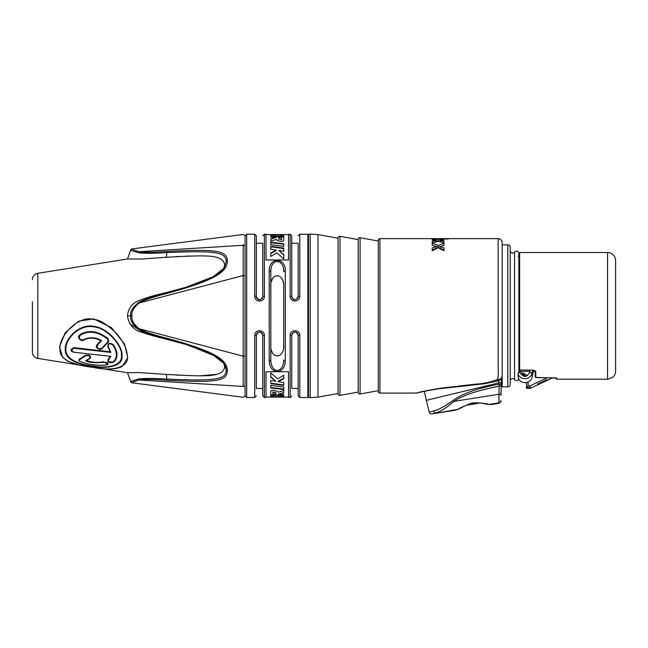 <?xml version="1.0" encoding="UTF-8"?>
<svg xmlns="http://www.w3.org/2000/svg" width="648" height="648" viewBox="0 0 648 648"><rect width="100%" height="100%" fill="white"/><g stroke="black" fill="none" stroke-linecap="round" stroke-linejoin="round"><path stroke-width="0.97" d="M275.238 396.625L273.901 397.013L283.759 396.843L273.901 396.584L273.901 395.92L270.783 395.774L270.783 397.103L266.004 397.103M273.901 397.013L270.783 397.094M270.783 391.287C271.917 388.946 278.17 391.384 278.243 392.251L283.759 390.469L283.759 392.931L278.243 394.324L283.759 394.689L283.759 395.815L270.783 395.126L270.783 391.287M283.759 387.067L283.759 389.497L270.783 387.958L270.783 385.325L283.759 387.067M283.759 382.531L283.759 385.455L270.783 383.6L270.783 380.473L275.797 381.283L270.783 377.225L270.783 372.859L277.636 378.837L283.759 375.289L283.759 378.707L278.243 381.672L283.759 382.531M283.759 395.41L270.783 394.713M283.759 392.51L278.243 394.324M275.975 393.036L272.865 391.91L272.865 393.935L275.975 394.162L275.975 393.036C275.611 392.315 274.574 392.089 272.865 392.34M283.759 389.051L270.783 387.504M283.759 378.189L278.243 381.178L278.243 381.672M275.797 381.283L270.783 376.691M283.759 384.985L270.783 383.114M278.551 238.683C278.915 239.396 279.952 239.622 281.661 239.371L281.661 237.776L278.551 237.549L278.551 239.104L281.661 239.801L281.661 239.371M280.625 234.608L270.767 234.868L280.625 235.127L280.625 235.791L283.743 235.937L283.743 234.608L266.004 234.608M283.743 240.619L283.743 236.585L270.767 235.896L270.767 237.022L276.283 237.395L270.767 238.78L270.767 241.242L276.283 239.46C276.356 240.327 282.609 242.765 283.743 240.424L283.751 240.53M270.767 244.644L270.767 242.214L283.743 243.753L283.743 246.386L270.767 244.644M270.767 249.18L270.767 246.256L283.743 248.119L283.743 251.238L278.729 250.428L283.743 254.486L283.743 258.852L276.89 252.874L270.767 256.422L270.767 253.004L276.283 250.039L270.767 249.18M279.288 235.086L280.625 234.698M270.767 236.301L283.743 236.998M270.767 239.209L276.283 237.395M270.767 242.66L283.743 244.207M270.767 253.522L276.283 250.541L276.283 250.039M278.729 250.428L283.743 255.02M270.767 246.726L283.743 248.597M310.173 234.074L310.173 397.637L317.966 397.143L317.966 234.568L310.173 234.074A4.026 4.026 0 0 0 308.472 234.341L299.789 234.212L299.789 296.16C299.951 302.559 289.964 302.551 290.134 296.16L290.134 234.212L288.522 234.212L288.522 259.969L266.004 259.969L266.004 234.212L264.392 234.212L264.392 296.16C264.562 302.559 254.567 302.551 254.737 296.16L256.349 296.549L256.349 235.815L254.737 234.212L246.694 234.212L246.694 397.508L245.09 395.896L245.09 235.815L246.694 234.212M285.306 270.824L285.306 360.887C284.926 375.014 269.609 375.022 269.22 360.887L269.22 270.824C269.001 256.495 285.906 257.564 285.306 270.824A1.612 0.891 180 0 0 283.703 271.714C284.18 258.714 270.653 257.661 270.832 271.714L270.832 344.363C269.641 359.851 284.966 359.648 283.703 344.363L283.605 346.85M290.134 234.212L291.746 235.815L291.746 296.549L291.746 243.259L298.177 243.259L298.177 296.549C296.031 300.729 293.884 300.729 291.746 296.549L290.798 296.193M299.789 296.16L298.177 296.549L298.177 243.259M291.964 297.732L292.531 298.663M293.382 299.352L294.257 299.692M294.476 299.732L295.472 299.724M297.392 298.663L297.959 297.724M256.576 297.732L257.135 298.663M257.985 299.352L258.86 299.692M259.079 299.732L260.083 299.724M261.995 298.663L262.562 297.724M256.349 243.259L262.78 243.259L262.78 296.549C260.642 300.729 258.495 300.729 256.349 296.549M254.737 234.212L254.737 296.16L255.401 296.193M264.392 296.16L262.78 296.549M269.22 360.887A1.612 0.891 0 0 0 270.832 359.996L270.848 361.001M269.22 270.824A1.612 0.891 -0 0 1 270.832 271.714L270.832 287.348C269.544 272.136 284.869 271.796 283.703 287.348L283.703 344.363M290.134 335.551C289.964 329.152 299.959 329.16 299.789 335.551L298.177 335.162L298.177 395.896L298.177 335.162C296.031 330.982 293.884 330.982 291.746 335.162L291.746 388.452L291.746 335.162L290.134 335.551L290.134 397.508L288.522 397.508L288.522 371.741L266.004 371.741L266.004 397.508L264.392 397.508L262.78 395.896L262.78 335.162C260.642 330.982 258.495 330.982 256.349 335.162L256.349 388.452L256.349 335.162L256.349 388.452L262.78 388.452M246.694 397.508L254.737 397.508L254.737 335.551C254.575 329.152 264.562 329.16 264.392 335.551L263.728 335.518M307.832 234.212L307.832 397.508L299.789 397.508L299.789 335.551L299.125 335.518M298.177 388.452L291.746 388.452L291.746 335.162M272.533 352.958L271.812 351.313M270.832 287.315L270.921 284.95M271.617 280.981L272.152 279.531M281.645 278.17L282.374 279.531M282.909 280.981L283.306 282.649M297.95 333.979L297.392 333.048M296.541 332.359L295.666 332.019M295.448 331.979L294.451 331.987M292.531 333.048L291.964 333.987M262.562 333.979L261.995 333.048M261.144 332.359L260.269 332.019M260.05 331.979L259.054 331.987M257.135 333.048L256.567 333.987M270.856 361.114L270.945 362.192M270.953 362.281L271.382 364.589M283.678 361.001L283.703 359.996C283.395 373.847 271.139 373.856 270.832 359.996L270.832 287.348M283.622 269.924L283.411 268.304M273.488 263.169L272.589 264.311M285.306 360.887A1.612 0.891 180 0 1 283.703 359.996M254.737 335.551L256.349 335.162M264.392 397.508L264.392 335.551L262.78 335.162M310.173 397.637A4.026 4.026 0 0 1 308.472 397.37L308.472 234.341M317.966 397.143L338.078 393.482L338.078 238.229L317.966 234.568M358.19 239.639L339.973 236.326A1.612 1.612 0 0 0 338.078 237.905L338.078 393.806A1.612 1.612 180 0 0 339.973 395.385L358.19 392.072M358.19 239.315L358.19 392.396A1.612 1.612 180 0 0 360.086 393.984L378.294 390.663L378.294 241.048L360.086 237.727A1.612 1.612 0 0 0 358.19 239.315M497.875 380.943C502.362 379.841 502.297 374.423 502.176 375.394L502.176 242.652A4.026 4.026 -135 0 0 498.158 238.634L379.906 238.634A1.612 1.612 0 0 0 378.294 240.238L378.294 391.473A1.612 1.612 180 0 0 379.906 393.077L416.291 393.077C417.19 393.012 418.9 391.748 440.705 388.201L475.276 384.175C483.489 383.746 490.803 382.182 497.202 379.501L497.883 380.943L484.137 383.802L438.291 388.865C426.449 390.59 415.157 393.409 417.434 392.915L417.442 392.915A4.026 4.026 67.4 0 1 416.291 393.077M498.158 238.634L498.158 366.242C498.506 374.811 498.182 379.226 497.202 379.501A4.479 4.018 -101.7 0 0 502.176 375.394L502.176 375.184M443.937 241.445L443.937 242.927L443.937 241.445L440.308 240.756L443.937 240.206L443.937 239.371L443.937 240.206M443.937 242.927L438.137 241.388L432.192 242.976L432.192 241.461L436.047 240.756L432.192 240.125L432.192 239.331L432.192 240.125M443.937 239.371L438.137 240.214L432.192 239.331M432.192 245.219L436.047 246.564L432.192 247.965L432.192 250.808L438.137 247.82L443.937 250.727L443.937 247.925L440.308 246.564L443.937 245.381L443.937 243.413L438.137 245.406L432.192 243.308L432.192 245.219L438.137 247.18L443.937 245.381M432.192 238.675L448.432 238.95L432.192 238.918M502.176 291.9L502.176 358.952M518.765 378.853A2.414 2.414 0 0 1 514.544 379.606A2.414 2.414 0 0 0 510.219 381.081L510.219 250.63A2.414 2.414 0 0 0 514.544 252.104A2.414 2.414 0 0 1 518.87 253.579L518.87 371.588L518.003 373.604L518.27 377.727C520.401 384.685 530.931 384.037 532.194 376.861L531.992 372.94C530.712 380.222 519.963 380.732 518.003 373.604M518.87 368.704L519.032 254.834L518.303 256.551M519.032 254.834L519.672 253.724L519.032 254.834L519.032 369.538L519.623 369.465M502.176 244.863L507.805 244.863A2.414 2.414 0 0 1 510.219 247.277L510.219 384.434A2.414 2.414 0 0 1 507.805 386.848L502.176 386.848L502.176 375.427M463.774 385.698L439.611 388.662M498.644 380.668L499.114 386.257L498.887 402.845L488.867 404.449L490.973 404.506A0.802 0.802 92.1 0 0 491.289 404.522L498.887 403.323C500.596 402.222 501.277 401.444 500.912 400.982M419.936 392.299L424.408 391.319A176.969 176.969 0 0 0 426.352 400.318L429.219 412.112L433.553 410.978A2.414 1.758 75.5 0 0 435.634 412.938C439.822 412.015 445.937 408.167 453.973 401.404C462.21 395.515 477.252 390.461 499.114 386.257A2.414 2.066 -179 0 0 501.204 384.248L501.05 393.206A2.414 1.118 -179 0 1 498.814 394.284L453.973 401.404A2.414 0.656 48.8 0 1 453.09 400.464C461.449 393.984 476.612 388.581 498.579 384.256L501.204 384.248L501.228 382.733L501.204 384.248L498.579 384.256M535.159 371.361L533.369 371.361M529.853 371.361L519.947 371.361M498.604 382.928L426.352 400.318M453.009 400.529L444.496 406.223M429.219 412.112A2.414 2.414 76.9 0 0 431.941 413.926L457.739 409.415C459.626 408.086 464.6 405.907 472.635 402.862C481.253 402.959 486.664 403.485 488.867 404.449A0.802 0.697 90.9 0 1 488.738 404.457M433.553 410.978C438.234 409.973 444.747 406.474 453.09 400.464M501.309 378.375L501.228 382.733L498.604 382.741M501.196 384.718L501.009 395.426M501.042 393.296A2.414 1.118 1 0 0 501.05 393.206L501.066 392.145M501.115 389.359L501.155 387.026M547.479 377.646L529.975 385.933L530.331 388.249L526.532 388.249M520.328 372.997L523.147 372.997L527.488 375.702M521.154 374.576L523.147 374.576L526.022 376.342L523.147 374.576L523.147 372.997M524.443 374.852L523.147 374.576M526.557 387.496L530.331 387.496L526.532 387.536L528.12 385.933L529.975 385.933M526.451 382.563L526.532 387.536L526.451 382.563M547.09 379.566L537.613 384.062M538.156 383.802L546.58 379.809M498.83 396.698L498.814 394.284M449.647 410.702L454.694 409.901M457.998 409.317A0.802 0.689 72 0 1 457.739 409.415L455.382 410.208A0.802 0.802 -104.5 0 0 455.649 410.119L455.609 410.127M471.08 404.465L466.552 405.186M480.581 402.959L480.128 403.032M478.216 403.34L475.591 403.753L480.306 403.007L482.882 403.461M466.673 405.162L471.955 404.328M480.265 402.999L466.601 405.178M477.438 402.724L469.606 403.898M498.158 341.707L498.158 306.901M519.631 369.976A0.599 0.518 180 0 1 519.032 369.538A0.599 0.599 0 0 0 519.623 370.065L533.588 370.13L519.631 369.976L519.631 254.332M535.758 371.409L533.579 370.211L535.159 370.883A0.599 0.527 -0 0 0 535.758 371.409L535.758 377.395L556.681 378.1A0.599 0.591 0 0 1 556.162 377.808M607.557 252.509A8.043 8.043 0 0 1 615.6 260.553L615.6 371.158C615.543 373.734 614.523 375.84 612.538 377.476L607.557 379.202L607.557 252.509L519.672 252.509L519.672 253.724A0.599 0.591 180 0 0 519.072 254.316C519.072 252.72 519.072 252.72 519.072 254.316M615.6 263.566L615.6 260.553M556.251 377.889L536.771 377.646L535.159 376.812L535.159 370.883M532.194 376.861L533.134 372.155L534.187 370.283M530.088 370.178L529.627 372.47L531.992 372.94L532.535 370.202M529.627 372.47C526.557 377.703 523.414 377.719 520.206 372.535L518.57 372.892M520.206 372.535L519.655 370.065M440.308 240.756L440.308 241.923M432.192 241.461L432.192 242.976M436.047 240.756L436.047 241.898M438.137 240.214L438.137 241.388M437.011 241.655L436.047 241.501M439.271 241.664L440.308 241.493M432.192 250.808L432.192 249.804L436.047 248.362L436.047 246.564M443.937 250.727L443.937 249.764L440.308 248.362L440.308 246.564M438.137 245.406L438.137 247.18M245.09 395.669L243.267 397.264L132.071 382.814L130.766 381.769A1.612 1.612 -22.6 0 0 132.071 382.814C131.099 382.717 133.456 381.777 139.134 379.979C144.658 379.226 153.941 379.331 166.973 380.295C214.925 382.579 226.865 381.761 227.391 370.802C227.051 359.429 214.78 351.427 166.973 338.256C153.908 335.008 144.626 331.833 139.134 328.73L243.186 356.181A1.612 0.802 180 0 0 245.09 355.388L245.09 385.074A1.612 1.393 180 0 1 243.186 386.443L243.186 245.268A1.612 1.393 180 0 1 245.09 246.637A1.612 1.393 0 0 0 244.92 246.013M243.186 245.171L243.186 244.604M181.497 342.363L218.724 357.566M220.328 358.741L221.762 359.915M223.058 361.147L224.119 362.321M224.994 363.471L225.901 364.946M226.646 366.614L227.156 368.404M225.536 366.217L226.225 370.081L224.257 363.731L212.965 354.877L186.446 344.598L166.86 338.928C153.819 335.688 144.415 332.448 138.664 329.225L139.134 328.73C133.464 323.992 131.107 319.699 132.071 315.86C131.099 312.198 133.456 307.905 139.134 302.981C144.658 299.862 153.941 296.695 166.973 293.455C214.925 280.171 226.865 272.476 227.391 260.909L227.391 260.974M138.664 329.225C132.427 324.34 129.794 319.885 130.766 315.86C129.778 312.02 132.411 307.557 138.664 302.486C144.455 299.246 153.851 296.014 166.86 292.783L186.446 287.113L213.054 276.793L224.257 267.98L226.225 261.63A1.612 1.134 0 0 1 227.391 260.909C227.051 250.063 214.78 249.075 166.973 251.416C153.908 252.38 144.626 252.485 139.134 251.732C133.464 249.958 131.107 249.01 132.071 248.897L131.269 249.237M243.186 386.443L139.134 379.979A1.612 0.834 80.4 0 1 138.664 379.031C132.411 380.765 129.778 381.68 130.766 381.769L127.47 372.721L139.442 372.576L166.309 374.447C204.8 376.35 222.734 377.946 224.662 367.035L223.633 362.864M223.633 268.847L224.662 264.676C222.766 253.781 204.841 255.353 166.309 257.264L167.257 257.191M176.321 256.6L178.832 256.462M185.782 256.146L189.945 256.017M224.5 266.409L223.811 268.491M185.344 287.453L166.463 292.499M179.682 289.057L177.665 289.607M127.47 315.835L127.47 315.86C128.272 308.221 132.257 303.078 139.442 300.429C145.614 297.894 154.572 295.261 166.309 292.531L166.973 293.455M129.649 323.579L144.358 333.169L166.309 339.179C155.876 336.693 147.801 334.417 142.106 332.367C133.618 330.059 128.741 324.559 127.47 315.86L132.071 315.86M223.811 363.22L224.5 365.31M216.359 374.358L200.767 375.751M178.832 375.249L176.321 375.111M32.4 301.782L32.4 352.058A6.431 6.431 0 0 0 37.819 358.409L80.976 365.302M99.209 368.21L127.47 372.721M32.4 279.661A6.431 6.431 0 0 1 37.819 273.302L127.47 258.989L130.766 249.942A1.612 1.612 -157.4 0 1 132.071 248.897L130.766 249.942C129.794 250.055 132.427 250.962 138.664 252.68A1.612 0.834 -80.4 0 1 139.134 251.732L243.186 245.268M185.863 287.299L181.221 288.716M224.848 364.719L224.257 363.731C222.183 360.401 217.38 356.943 209.855 353.346L186.446 344.598L166.309 339.179L185.871 344.412M226.581 261.233A1.612 1.134 180 0 0 226.225 261.63C226.063 251.805 214.796 250.574 166.86 252.599C153.819 253.465 144.415 253.498 138.664 252.68M166.973 251.416A1.612 0.413 -93.5 0 0 166.86 252.599L166.309 257.264L142.114 259.006L127.47 258.989M93.636 326.876C107.771 327.904 122.958 346.996 121.387 355.379C122.95 365.359 107.771 368.809 93.636 366.128C79.591 364.605 64.014 359.421 65.966 347.62C66.606 336.984 81.008 324.17 93.636 326.876L93.66 326.365C108.872 327.726 123.76 347.652 121.913 356.108C123.857 366.59 105.073 368.987 93.66 366.485C80.125 364.905 64.719 360.482 65.278 349.215C64.711 338.102 80.287 323.287 93.66 326.365M110.273 356.335L73.524 352.18L110.225 356.327L107.965 359.664L107.933 361.552L113.424 362.216C118.171 358.263 118.171 352.431 113.424 344.736C109.374 342.193 107.56 342.954 107.965 347.004L110.225 351.775L73.524 347.628L71.491 351.467L73.516 352.172L110.225 356.327M83.705 340.111C88.817 337.349 94.511 337.519 100.78 340.621L96.949 344.841C94.325 347.271 99.913 350.989 102.149 348.535L108.062 342.322C109.067 340.97 108.823 339.536 107.349 338.021C97.419 330.764 88.282 329.662 79.923 334.7C76.415 336.547 80.587 342.193 83.705 340.111L83.349 339.787C92.024 335.405 99.784 339.382 101.582 340.629L97.362 345.303C96.803 348.341 98.237 349.361 101.655 348.357L107.568 342.104C108.394 340.978 108.192 339.779 106.952 338.507C97.297 331.42 88.387 330.334 80.214 335.243C78.546 338.394 79.591 339.908 83.349 339.787M103.567 361.762C97.856 362.896 92.162 362.499 86.492 360.58L90.331 358.255C91.052 355.582 89.319 354.634 85.123 355.428L79.218 359.267L78.837 360.669L80.028 361.479C89.489 364.978 98.553 366.071 107.236 364.759A0.802 0.502 78.6 0 0 107.349 364.719L108.135 364.443L103.567 361.762A0.802 0.478 -104.1 0 0 103.874 362.248C95.345 363.131 89.254 362.645 85.609 360.782L89.829 358.206C90.437 356.003 89.011 355.226 85.544 355.882L79.647 359.697C78.829 360.312 79.024 360.904 80.214 361.471C87.804 365.075 102.578 366.015 106.952 364.694C108.694 363.204 107.665 362.386 103.874 362.248M114.737 368.663L122.116 366.509L127.753 357.664L124.586 344.12L111.407 327.572L93.636 318.881L78.659 321.181L65.205 332.78L59.535 346.696L62.67 357.356L68.51 361.519M110.857 356.189L108.41 360.094C108.07 362.224 109.569 362.921 112.898 362.2C117.499 358.004 117.499 352.293 112.898 345.076C109.553 342.962 108.062 343.586 108.41 346.939L110.857 352.439L73.483 348.219C70.073 349.142 70.073 350.39 73.483 351.969M93.523 319.472C79.186 314.815 58.879 335.68 59.98 348.608C58.855 362.289 79.421 365.626 93.523 367.416C110.93 371.345 129.997 368.113 127.211 355.614C127.243 349.645 123.768 342.338 116.778 333.704C106.815 324.065 99.055 319.326 93.523 319.472L93.636 318.881M110.857 352.439L110.225 351.775M101.582 340.629L100.78 340.621M85.609 360.782L86.492 360.58M32.4 352.058L32.4 329.929M185.279 287.469L206.817 279.734C214.075 277.02 219.883 273.1 224.257 267.98L224.257 267.98M138.664 302.486L139.134 302.981L243.186 275.538A1.612 0.802 180 0 1 245.09 276.323M138.664 379.031C144.455 378.213 153.851 378.246 166.86 379.112C214.934 381.089 225.893 380.003 226.225 370.081A1.612 1.134 0 0 0 227.391 370.802M339.973 236.326L339.973 395.385M360.086 237.727L360.086 393.984M379.906 238.634L379.906 393.077M514.544 379.606L514.544 252.104M507.805 386.848L507.805 244.863M528.047 382.061L528.12 385.933M498.887 402.845L498.887 402.845A2.414 2.398 -179 0 0 500.92 400.521M455.536 410.168L457.861 409.39C459.505 409.026 469.63 402.829 473.882 402.878C478.24 402.675 483.189 403.202 488.73 404.457A0.802 0.697 90.9 0 1 488.56 404.433M607.557 379.202L556.681 379.202L556.681 378.1M535.159 376.812A0.599 0.583 0 0 0 535.758 377.395M533.134 372.155L533.126 370.211M447.614 238.723L447.614 239.161M245.09 385.074A1.612 1.393 0 0 1 244.92 385.698M37.819 358.409L37.819 273.302M108.41 360.094A0.802 0.599 -129 0 1 107.965 359.664M73.483 348.219L73.524 347.628M108.41 346.939L107.965 347.004M112.898 345.076L113.424 344.736M112.898 362.2A0.802 0.616 53.1 0 0 113.424 362.216M97.362 345.303A0.802 0.429 -136 0 1 96.949 344.841M101.655 348.357A0.802 0.454 45.9 0 0 102.149 348.535M107.568 342.104L108.062 342.322M106.952 338.507L107.349 338.021M80.214 335.243L79.923 334.7M89.829 358.206A0.802 0.583 56.6 0 0 90.331 358.255M85.544 355.882A0.802 0.559 -125.8 0 1 85.123 355.428M79.647 359.697A0.802 0.624 -118.5 0 1 79.218 359.267M80.214 361.471L78.837 360.669M106.952 364.694A0.802 0.502 78.6 0 0 107.236 364.759L108.135 364.443M62.67 357.356L67.862 361.276L78.513 364.784L93.531 367.424C106.612 369.83 116.138 369.522 122.116 366.509M166.86 338.928L166.973 338.256M166.973 380.295A1.612 0.413 93.5 0 1 166.86 379.112L166.309 374.447M288.522 397.103L273.901 397.103M273.901 396.698L270.783 396.698M288.522 234.608L283.743 234.608M283.743 235.013L280.625 235.013M299.789 234.212L298.177 235.815M264.392 234.212L262.78 235.815M299.789 397.508L298.177 395.896M290.134 397.508L291.746 395.896M254.737 397.508L256.349 395.896M307.832 397.508L308.472 397.37M553.068 377.646L530.331 388.249M501.05 393.206L501.204 384.248M488.219 404.433L483.959 403.688M466.382 405.211L462.875 406.976M455.52 410.176L457.861 409.39M455.382 410.208L431.941 413.926M488.965 404.465L490.844 404.465M489.086 404.465L489.621 404.482M475.446 403.777L477.406 403.461M417.531 392.891L418.608 392.607M418.843 392.55L419.248 392.461M519.672 252.509L519.072 253.109M556.681 379.202L556.073 378.602M132.071 248.897L243.267 234.446L245.09 236.042M71.515 351.475L73.524 352.18M107.933 361.552C108.678 362.653 110.387 362.945 113.044 362.443"/></g></svg>
